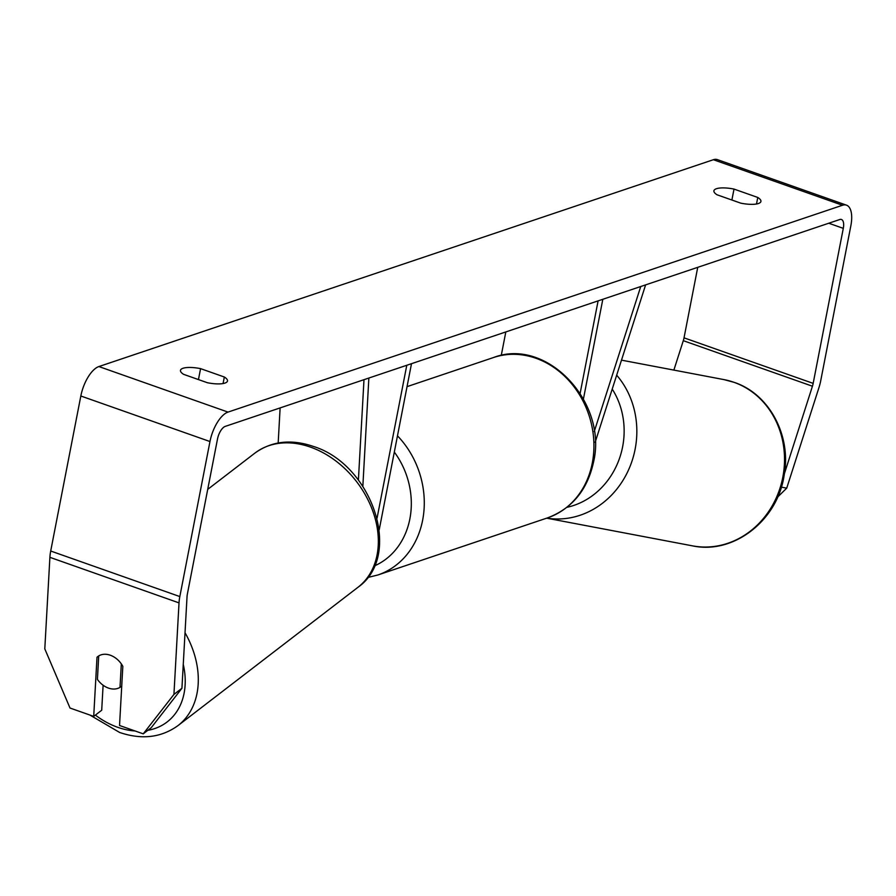 <?xml version="1.0" encoding="UTF-8"?>
<svg xmlns="http://www.w3.org/2000/svg" width="896" height="896" viewBox="0 0 896 896"><rect width="100%" height="100%" fill="white"/><g stroke="black" fill="none" stroke-linecap="round" stroke-linejoin="round"><path stroke-width="1.34" d="M640.741 286.518L594.238 431.603M645.613 284.883L595.146 442.355M501.256 355.466L505.826 331.934M583.442 398.944L602.818 299.286M580.138 393.31L598.102 300.877M368.861 378.045L362.846 486.282M363.989 379.68L358.4 480.088M377.082 518.056L406.784 365.277M379.232 529.693L411.499 363.686M280.123 407.915L278.174 442.971M108.45 688.083A19.006 14.224 52.5 0 1 97.418 679.392L98.717 655.928A19.006 14.224 52.5 0 1 110.275 655.222A19.006 14.224 52.5 0 1 121.318 663.902L120.008 687.366A19.006 14.224 52.5 0 1 108.45 688.083M120.008 687.366L121.733 686.045M183.624 374.349A19.006 5.51 -169 0 1 180.477 370.35A19.006 5.51 -169 0 1 182.997 368.278A19.006 5.51 -169 0 1 200.581 368.637L224.336 377.014A19.006 5.51 -169 0 1 227.483 381.013A19.006 5.51 -169 0 1 207.379 382.726L183.624 374.349M716.43 188.72A19.006 5.51 11 0 0 713.91 190.792A19.006 5.51 11 0 0 717.046 194.79L740.813 203.168A19.006 5.51 11 0 0 760.917 201.454A19.006 5.51 11 0 0 757.77 197.456L734.014 189.078A19.006 5.51 11 0 0 716.43 188.72M784.414 473.637L812.437 386.221A11.402 4.962 109.4 0 0 813.165 383.376L843.293 228.357A11.402 4.962 109.4 0 0 841.434 219.498A11.402 4.962 109.4 0 0 839.72 219.542L225.243 426.384A11.402 4.962 109.4 0 0 217.504 439.006L187.376 594.026A11.402 4.962 109.4 0 0 187.029 596.736L181.933 688.274L151.234 727.698L143.237 733.846L119.538 725.491L122.83 666.344A19.006 14.224 52.5 0 0 97.776 656.578A19.006 14.224 52.5 0 0 97.003 657.238L93.71 716.386L70.011 708.03L44.8 648.872L49.896 557.334A26.611 11.581 109.4 0 1 50.702 551.018L80.83 395.998A26.611 11.581 109.4 0 1 98.885 366.554L713.373 159.712A26.611 11.581 109.4 0 1 717.36 159.611L846.496 205.162A26.611 11.581 109.4 0 0 842.498 205.251L228.021 412.093A26.611 11.581 109.4 0 0 209.966 441.538L179.827 596.568A26.611 11.581 109.4 0 0 179.021 602.885L173.936 694.422L181.933 688.274M143.237 733.846L173.936 694.422M103.107 685.227L101.707 710.237L93.71 716.386M781.334 487.122L786.722 488.152L819 387.464A26.611 11.581 109.4 0 0 820.702 380.845L850.842 225.814A26.611 11.581 109.4 0 0 846.496 205.162M673.87 370.093L683.301 340.67A11.402 4.962 109.4 0 0 684.029 337.837L697.738 267.333M786.722 488.152L777.65 497.034M756.504 203.986L757.77 197.456M731.886 200.021L734.014 189.078M98.616 655.995L97.003 657.238M223.07 383.555L224.336 377.014M198.453 379.579L200.581 368.637M135.106 730.979A75.096 56.179 52.5 0 1 117.757 727.317A75.096 56.179 52.5 0 1 95.357 715.109M357.952 587.306C403.48 555.453 371.862 464.195 313.174 446.365C291.077 438.872 271.634 441.123 254.856 453.141A84.594 63.291 52.5 0 1 310.475 447.115A84.594 63.291 52.5 0 1 373.453 512.949A84.594 63.291 52.5 0 1 357.952 587.306L177.923 725.659A84.594 63.291 -127.5 0 0 185.024 632.733M183.266 664.362A75.096 56.179 52.5 0 1 147.795 730.341M228.021 412.093L98.885 366.554M842.498 205.251L713.373 159.712M179.021 602.885L49.896 557.334M843.293 228.357L828.766 223.227M813.165 383.376L684.029 337.837M812.437 386.221L683.301 340.67M209.966 441.538L80.83 395.998M179.827 596.568L50.702 551.018M692.429 545.843A84.594 76.003 -79.2 0 0 781.626 482.53A84.594 76.003 -79.2 0 0 733.981 382.312A84.594 76.003 -79.2 0 0 723.99 379.613L734.25 382.379C769.619 394.061 791.717 436.218 784.067 475.72C777.381 520.598 733.488 554.781 692.429 545.843L546.672 518.168M616.672 375.189A84.594 76.003 100.8 0 1 627.334 472.494A84.594 76.003 100.8 0 1 546.728 518.146M566.922 507.326A75.096 67.458 -79.2 0 0 612.214 389.088M547.445 517.91A84.594 72.106 -108.6 0 0 592.29 463.064A84.594 72.106 -108.6 0 0 567.974 379.613A84.594 72.106 -108.6 0 0 493.461 357.549C546.728 336.84 607.902 402.427 593.544 462.034C587.429 489.978 572.062 508.603 547.445 517.91L377.798 575.008L367.674 577.517M397.477 435.826A84.594 72.106 71.4 0 1 422.643 520.162A84.594 72.106 71.4 0 1 377.798 575.008M374.461 565.891A75.096 63.997 -108.6 0 0 409.864 518.907A75.096 63.997 -108.6 0 0 394.318 452.077M89.869 715.03L119.594 732.446C141.702 739.939 161.146 737.677 177.923 725.659M254.856 453.141L207.715 489.373M621.488 360.147L723.99 379.613M407.03 386.646L493.461 357.549"/></g></svg>
